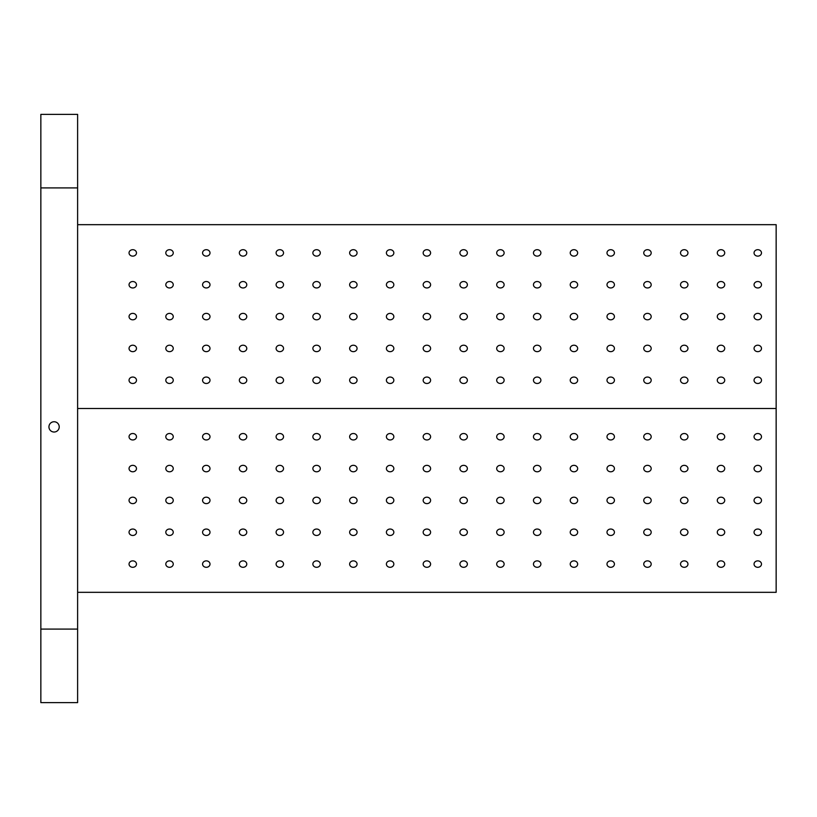 <?xml version="1.0" encoding="UTF-8"?>
<svg xmlns="http://www.w3.org/2000/svg" width="817" height="817" viewBox="0 0 817 817"><rect width="100%" height="100%" fill="white"/><g stroke="black" fill="none" stroke-linecap="round" stroke-linejoin="round"><path stroke-width="1.23" d="M757.768 383.479A3.717 3.217 180 0 1 757.768 377.046A3.717 3.217 180 0 1 757.768 383.479M48.938 426.882A5.147 5.147 0 0 1 56.659 422.43A5.147 5.147 0 0 1 56.659 431.335A5.147 5.147 0 0 1 48.938 426.882M77.615 224.675L776.15 224.675L776.15 592.325L77.615 592.325M757.768 567.304A3.717 3.217 0 0 1 757.768 560.87A3.717 3.217 0 0 1 757.768 567.304M721.002 567.304A3.717 3.217 0 0 1 721.002 560.87A3.717 3.217 0 0 1 721.002 567.304M684.237 567.304A3.717 3.217 0 0 1 684.237 560.87A3.717 3.217 0 0 1 684.237 567.304M647.472 567.304A3.717 3.217 0 0 1 647.472 560.87A3.717 3.217 0 0 1 647.472 567.304M610.707 567.304A3.717 3.217 0 0 1 610.707 560.87A3.717 3.217 0 0 1 610.707 567.304M573.942 567.304A3.717 3.217 0 0 1 573.942 560.87A3.717 3.217 0 0 1 573.942 567.304M537.178 567.304A3.717 3.217 0 0 1 537.178 560.87A3.717 3.217 0 0 1 537.178 567.304M500.413 567.304A3.717 3.217 0 0 1 500.413 560.87A3.717 3.217 0 0 1 500.413 567.304M463.647 567.304A3.717 3.217 0 0 1 463.647 560.87A3.717 3.217 0 0 1 463.647 567.304M426.882 567.304A3.717 3.217 0 0 1 426.882 560.87A3.717 3.217 0 0 1 426.882 567.304M390.118 567.304A3.717 3.217 0 0 1 390.118 560.87A3.717 3.217 0 0 1 390.118 567.304M353.353 567.304A3.717 3.217 0 0 1 353.353 560.87A3.717 3.217 0 0 1 353.353 567.304M316.587 567.304A3.717 3.217 0 0 1 316.587 560.87A3.717 3.217 0 0 1 316.587 567.304M279.822 567.304A3.717 3.217 0 0 1 279.822 560.87A3.717 3.217 0 0 1 279.822 567.304M243.058 567.304A3.717 3.217 0 0 1 243.058 560.87A3.717 3.217 0 0 1 243.058 567.304M206.292 567.304A3.717 3.217 0 0 1 206.292 560.87A3.717 3.217 0 0 1 206.292 567.304M169.528 567.304A3.717 3.217 0 0 1 169.528 560.87A3.717 3.217 0 0 1 169.528 567.304M132.762 567.304A3.717 3.217 0 0 1 132.762 560.87A3.717 3.217 0 0 1 132.762 567.304M757.768 535.472A3.717 3.217 0 0 1 757.768 529.038A3.717 3.217 0 0 1 757.768 535.472M721.002 535.472A3.717 3.217 0 0 1 721.002 529.038A3.717 3.217 0 0 1 721.002 535.472M684.237 535.472A3.717 3.217 0 0 1 684.237 529.038A3.717 3.217 0 0 1 684.237 535.472M647.472 535.472A3.717 3.217 0 0 1 647.472 529.038A3.717 3.217 0 0 1 647.472 535.472M610.707 535.472A3.717 3.217 0 0 1 610.707 529.038A3.717 3.217 0 0 1 610.707 535.472M573.942 535.472A3.717 3.217 0 0 1 573.942 529.038A3.717 3.217 0 0 1 573.942 535.472M537.178 535.472A3.717 3.217 0 0 1 537.178 529.038A3.717 3.217 0 0 1 537.178 535.472M500.413 535.472A3.717 3.217 0 0 1 500.413 529.038A3.717 3.217 0 0 1 500.413 535.472M463.647 535.472A3.717 3.217 0 0 1 463.647 529.038A3.717 3.217 0 0 1 463.647 535.472M426.882 535.472A3.717 3.217 0 0 1 426.882 529.038A3.717 3.217 0 0 1 426.882 535.472M390.118 535.472A3.717 3.217 0 0 1 390.118 529.038A3.717 3.217 0 0 1 390.118 535.472M353.353 535.472A3.717 3.217 0 0 1 353.353 529.038A3.717 3.217 0 0 1 353.353 535.472M316.587 535.472A3.717 3.217 0 0 1 316.587 529.038A3.717 3.217 0 0 1 316.587 535.472M279.822 535.472A3.717 3.217 0 0 1 279.822 529.038A3.717 3.217 0 0 1 279.822 535.472M243.058 535.472A3.717 3.217 0 0 1 243.058 529.038A3.717 3.217 0 0 1 243.058 535.472M206.292 535.472A3.717 3.217 0 0 1 206.292 529.038A3.717 3.217 0 0 1 206.292 535.472M169.528 535.472A3.717 3.217 0 0 1 169.528 529.038A3.717 3.217 0 0 1 169.528 535.472M132.762 535.472A3.717 3.217 0 0 1 132.762 529.038A3.717 3.217 0 0 1 132.762 535.472M757.768 503.629A3.717 3.217 0 0 1 757.768 497.196A3.717 3.217 0 0 1 757.768 503.629M721.002 503.629A3.717 3.217 0 0 1 721.002 497.196A3.717 3.217 0 0 1 721.002 503.629M684.237 503.629A3.717 3.217 0 0 1 684.237 497.196A3.717 3.217 0 0 1 684.237 503.629M647.472 503.629A3.717 3.217 0 0 1 647.472 497.196A3.717 3.217 0 0 1 647.472 503.629M610.707 503.629A3.717 3.217 0 0 1 610.707 497.196A3.717 3.217 0 0 1 610.707 503.629M573.942 503.629A3.717 3.217 0 0 1 573.942 497.196A3.717 3.217 0 0 1 573.942 503.629M537.178 503.629A3.717 3.217 0 0 1 537.178 497.196A3.717 3.217 0 0 1 537.178 503.629M500.413 503.629A3.717 3.217 0 0 1 500.413 497.196A3.717 3.217 0 0 1 500.413 503.629M463.647 503.629A3.717 3.217 0 0 1 463.647 497.196A3.717 3.217 0 0 1 463.647 503.629M426.882 503.629A3.717 3.217 0 0 1 426.882 497.196A3.717 3.217 0 0 1 426.882 503.629M390.118 503.629A3.717 3.217 0 0 1 390.118 497.196A3.717 3.217 0 0 1 390.118 503.629M353.353 503.629A3.717 3.217 0 0 1 353.353 497.196A3.717 3.217 0 0 1 353.353 503.629M316.587 503.629A3.717 3.217 0 0 1 316.587 497.196A3.717 3.217 0 0 1 316.587 503.629M279.822 503.629A3.717 3.217 0 0 1 279.822 497.196A3.717 3.217 0 0 1 279.822 503.629M243.058 503.629A3.717 3.217 0 0 1 243.058 497.196A3.717 3.217 0 0 1 243.058 503.629M206.292 503.629A3.717 3.217 0 0 1 206.292 497.196A3.717 3.217 0 0 1 206.292 503.629M169.528 503.629A3.717 3.217 0 0 1 169.528 497.196A3.717 3.217 0 0 1 169.528 503.629M132.762 503.629A3.717 3.217 0 0 1 132.762 497.196A3.717 3.217 0 0 1 132.762 503.629M757.768 471.787A3.717 3.217 0 0 1 757.768 465.353A3.717 3.217 0 0 1 757.768 471.787M721.002 471.787A3.717 3.217 0 0 1 721.002 465.353A3.717 3.217 0 0 1 721.002 471.787M684.237 471.787A3.717 3.217 0 0 1 684.237 465.353A3.717 3.217 0 0 1 684.237 471.787M647.472 471.787A3.717 3.217 0 0 1 647.472 465.353A3.717 3.217 0 0 1 647.472 471.787M610.707 471.787A3.717 3.217 0 0 1 610.707 465.353A3.717 3.217 0 0 1 610.707 471.787M573.942 471.787A3.717 3.217 0 0 1 573.942 465.353A3.717 3.217 0 0 1 573.942 471.787M537.178 471.787A3.717 3.217 0 0 1 537.178 465.353A3.717 3.217 0 0 1 537.178 471.787M500.413 471.787A3.717 3.217 0 0 1 500.413 465.353A3.717 3.217 0 0 1 500.413 471.787M463.647 471.787A3.717 3.217 0 0 1 463.647 465.353A3.717 3.217 0 0 1 463.647 471.787M426.882 471.787A3.717 3.217 0 0 1 426.882 465.353A3.717 3.217 0 0 1 426.882 471.787M390.118 471.787A3.717 3.217 0 0 1 390.118 465.353A3.717 3.217 0 0 1 390.118 471.787M353.353 471.787A3.717 3.217 0 0 1 353.353 465.353A3.717 3.217 0 0 1 353.353 471.787M316.587 471.787A3.717 3.217 0 0 1 316.587 465.353A3.717 3.217 0 0 1 316.587 471.787M279.822 471.787A3.717 3.217 0 0 1 279.822 465.353A3.717 3.217 0 0 1 279.822 471.787M243.058 471.787A3.717 3.217 0 0 1 243.058 465.353A3.717 3.217 0 0 1 243.058 471.787M206.292 471.787A3.717 3.217 0 0 1 206.292 465.353A3.717 3.217 0 0 1 206.292 471.787M169.528 471.787A3.717 3.217 0 0 1 169.528 465.353A3.717 3.217 0 0 1 169.528 471.787M132.762 471.787A3.717 3.217 0 0 1 132.762 465.353A3.717 3.217 0 0 1 132.762 471.787M757.768 439.954A3.717 3.217 0 0 1 757.768 433.521A3.717 3.217 0 0 1 757.768 439.954M721.002 439.954A3.717 3.217 0 0 1 721.002 433.521A3.717 3.217 0 0 1 721.002 439.954M684.237 439.954A3.717 3.217 0 0 1 684.237 433.521A3.717 3.217 0 0 1 684.237 439.954M647.472 439.954A3.717 3.217 0 0 1 647.472 433.521A3.717 3.217 0 0 1 647.472 439.954M610.707 439.954A3.717 3.217 0 0 1 610.707 433.521A3.717 3.217 0 0 1 610.707 439.954M573.942 439.954A3.717 3.217 0 0 1 573.942 433.521A3.717 3.217 0 0 1 573.942 439.954M537.178 439.954A3.717 3.217 0 0 1 537.178 433.521A3.717 3.217 0 0 1 537.178 439.954M500.413 439.954A3.717 3.217 0 0 1 500.413 433.521A3.717 3.217 0 0 1 500.413 439.954M463.647 439.954A3.717 3.217 0 0 1 463.647 433.521A3.717 3.217 0 0 1 463.647 439.954M426.882 439.954A3.717 3.217 0 0 1 426.882 433.521A3.717 3.217 0 0 1 426.882 439.954M390.118 439.954A3.717 3.217 0 0 1 390.118 433.521A3.717 3.217 0 0 1 390.118 439.954M353.353 439.954A3.717 3.217 0 0 1 353.353 433.521A3.717 3.217 0 0 1 353.353 439.954M316.587 439.954A3.717 3.217 0 0 1 316.587 433.521A3.717 3.217 0 0 1 316.587 439.954M279.822 439.954A3.717 3.217 0 0 1 279.822 433.521A3.717 3.217 0 0 1 279.822 439.954M243.058 439.954A3.717 3.217 0 0 1 243.058 433.521A3.717 3.217 0 0 1 243.058 439.954M206.292 439.954A3.717 3.217 0 0 1 206.292 433.521A3.717 3.217 0 0 1 206.292 439.954M169.528 439.954A3.717 3.217 0 0 1 169.528 433.521A3.717 3.217 0 0 1 169.528 439.954M132.762 439.954A3.717 3.217 0 0 1 132.762 433.521A3.717 3.217 0 0 1 132.762 439.954M776.15 408.5L77.615 408.5M721.002 383.479A3.717 3.217 180 0 1 721.002 377.046A3.717 3.217 180 0 1 721.002 383.479M684.237 383.479A3.717 3.217 180 0 1 684.237 377.046A3.717 3.217 180 0 1 684.237 383.479M647.472 383.479A3.717 3.217 180 0 1 647.472 377.046A3.717 3.217 180 0 1 647.472 383.479M610.707 383.479A3.717 3.217 180 0 1 610.707 377.046A3.717 3.217 180 0 1 610.707 383.479M573.942 383.479A3.717 3.217 180 0 1 573.942 377.046A3.717 3.217 180 0 1 573.942 383.479M537.178 383.479A3.717 3.217 180 0 1 537.178 377.046A3.717 3.217 180 0 1 537.178 383.479M500.413 383.479A3.717 3.217 180 0 1 500.413 377.046A3.717 3.217 180 0 1 500.413 383.479M463.647 383.479A3.717 3.217 180 0 1 463.647 377.046A3.717 3.217 180 0 1 463.647 383.479M426.882 383.479A3.717 3.217 180 0 1 426.882 377.046A3.717 3.217 180 0 1 426.882 383.479M390.118 383.479A3.717 3.217 180 0 1 390.118 377.046A3.717 3.217 180 0 1 390.118 383.479M353.353 383.479A3.717 3.217 180 0 1 353.353 377.046A3.717 3.217 180 0 1 353.353 383.479M316.587 383.479A3.717 3.217 180 0 1 316.587 377.046A3.717 3.217 180 0 1 316.587 383.479M279.822 383.479A3.717 3.217 180 0 1 279.822 377.046A3.717 3.217 180 0 1 279.822 383.479M243.058 383.479A3.717 3.217 180 0 1 243.058 377.046A3.717 3.217 180 0 1 243.058 383.479M206.292 383.479A3.717 3.217 180 0 1 206.292 377.046A3.717 3.217 180 0 1 206.292 383.479M169.528 383.479A3.717 3.217 180 0 1 169.528 377.046A3.717 3.217 180 0 1 169.528 383.479M132.762 383.479A3.717 3.217 180 0 1 132.762 377.046A3.717 3.217 180 0 1 132.762 383.479M757.768 351.647A3.717 3.217 180 0 1 757.768 345.213A3.717 3.217 180 0 1 757.768 351.647M721.002 351.647A3.717 3.217 180 0 1 721.002 345.213A3.717 3.217 180 0 1 721.002 351.647M684.237 351.647A3.717 3.217 180 0 1 684.237 345.213A3.717 3.217 180 0 1 684.237 351.647M647.472 351.647A3.717 3.217 180 0 1 647.472 345.213A3.717 3.217 180 0 1 647.472 351.647M610.707 351.647A3.717 3.217 180 0 1 610.707 345.213A3.717 3.217 180 0 1 610.707 351.647M573.942 351.647A3.717 3.217 180 0 1 573.942 345.213A3.717 3.217 180 0 1 573.942 351.647M537.178 351.647A3.717 3.217 180 0 1 537.178 345.213A3.717 3.217 180 0 1 537.178 351.647M500.413 351.647A3.717 3.217 180 0 1 500.413 345.213A3.717 3.217 180 0 1 500.413 351.647M463.647 351.647A3.717 3.217 180 0 1 463.647 345.213A3.717 3.217 180 0 1 463.647 351.647M426.882 351.647A3.717 3.217 180 0 1 426.882 345.213A3.717 3.217 180 0 1 426.882 351.647M390.118 351.647A3.717 3.217 180 0 1 390.118 345.213A3.717 3.217 180 0 1 390.118 351.647M353.353 351.647A3.717 3.217 180 0 1 353.353 345.213A3.717 3.217 180 0 1 353.353 351.647M316.587 351.647A3.717 3.217 180 0 1 316.587 345.213A3.717 3.217 180 0 1 316.587 351.647M279.822 351.647A3.717 3.217 180 0 1 279.822 345.213A3.717 3.217 180 0 1 279.822 351.647M243.058 351.647A3.717 3.217 180 0 1 243.058 345.213A3.717 3.217 180 0 1 243.058 351.647M206.292 351.647A3.717 3.217 180 0 1 206.292 345.213A3.717 3.217 180 0 1 206.292 351.647M169.528 351.647A3.717 3.217 180 0 1 169.528 345.213A3.717 3.217 180 0 1 169.528 351.647M132.762 351.647A3.717 3.217 180 0 1 132.762 345.213A3.717 3.217 180 0 1 132.762 351.647M757.768 319.804A3.717 3.217 180 0 1 757.768 313.371A3.717 3.217 180 0 1 757.768 319.804M721.002 319.804A3.717 3.217 180 0 1 721.002 313.371A3.717 3.217 180 0 1 721.002 319.804M684.237 319.804A3.717 3.217 180 0 1 684.237 313.371A3.717 3.217 180 0 1 684.237 319.804M647.472 319.804A3.717 3.217 180 0 1 647.472 313.371A3.717 3.217 180 0 1 647.472 319.804M610.707 319.804A3.717 3.217 180 0 1 610.707 313.371A3.717 3.217 180 0 1 610.707 319.804M573.942 319.804A3.717 3.217 180 0 1 573.942 313.371A3.717 3.217 180 0 1 573.942 319.804M537.178 319.804A3.717 3.217 180 0 1 537.178 313.371A3.717 3.217 180 0 1 537.178 319.804M500.413 319.804A3.717 3.217 180 0 1 500.413 313.371A3.717 3.217 180 0 1 500.413 319.804M463.647 319.804A3.717 3.217 180 0 1 463.647 313.371A3.717 3.217 180 0 1 463.647 319.804M426.882 319.804A3.717 3.217 180 0 1 426.882 313.371A3.717 3.217 180 0 1 426.882 319.804M390.118 319.804A3.717 3.217 180 0 1 390.118 313.371A3.717 3.217 180 0 1 390.118 319.804M353.353 319.804A3.717 3.217 180 0 1 353.353 313.371A3.717 3.217 180 0 1 353.353 319.804M316.587 319.804A3.717 3.217 180 0 1 316.587 313.371A3.717 3.217 180 0 1 316.587 319.804M279.822 319.804A3.717 3.217 180 0 1 279.822 313.371A3.717 3.217 180 0 1 279.822 319.804M243.058 319.804A3.717 3.217 180 0 1 243.058 313.371A3.717 3.217 180 0 1 243.058 319.804M206.292 319.804A3.717 3.217 180 0 1 206.292 313.371A3.717 3.217 180 0 1 206.292 319.804M169.528 319.804A3.717 3.217 180 0 1 169.528 313.371A3.717 3.217 180 0 1 169.528 319.804M132.762 319.804A3.717 3.217 180 0 1 132.762 313.371A3.717 3.217 180 0 1 132.762 319.804M757.768 287.962A3.717 3.217 180 0 1 757.768 281.528A3.717 3.217 180 0 1 757.768 287.962M721.002 287.962A3.717 3.217 180 0 1 721.002 281.528A3.717 3.217 180 0 1 721.002 287.962M684.237 287.962A3.717 3.217 180 0 1 684.237 281.528A3.717 3.217 180 0 1 684.237 287.962M647.472 287.962A3.717 3.217 180 0 1 647.472 281.528A3.717 3.217 180 0 1 647.472 287.962M610.707 287.962A3.717 3.217 180 0 1 610.707 281.528A3.717 3.217 180 0 1 610.707 287.962M573.942 287.962A3.717 3.217 180 0 1 573.942 281.528A3.717 3.217 180 0 1 573.942 287.962M537.178 287.962A3.717 3.217 180 0 1 537.178 281.528A3.717 3.217 180 0 1 537.178 287.962M500.413 287.962A3.717 3.217 180 0 1 500.413 281.528A3.717 3.217 180 0 1 500.413 287.962M463.647 287.962A3.717 3.217 180 0 1 463.647 281.528A3.717 3.217 180 0 1 463.647 287.962M426.882 287.962A3.717 3.217 180 0 1 426.882 281.528A3.717 3.217 180 0 1 426.882 287.962M390.118 287.962A3.717 3.217 180 0 1 390.118 281.528A3.717 3.217 180 0 1 390.118 287.962M353.353 287.962A3.717 3.217 180 0 1 353.353 281.528A3.717 3.217 180 0 1 353.353 287.962M316.587 287.962A3.717 3.217 180 0 1 316.587 281.528A3.717 3.217 180 0 1 316.587 287.962M279.822 287.962A3.717 3.217 180 0 1 279.822 281.528A3.717 3.217 180 0 1 279.822 287.962M243.058 287.962A3.717 3.217 180 0 1 243.058 281.528A3.717 3.217 180 0 1 243.058 287.962M206.292 287.962A3.717 3.217 180 0 1 206.292 281.528A3.717 3.217 180 0 1 206.292 287.962M169.528 287.962A3.717 3.217 180 0 1 169.528 281.528A3.717 3.217 180 0 1 169.528 287.962M132.762 287.962A3.717 3.217 180 0 1 132.762 281.528A3.717 3.217 180 0 1 132.762 287.962M757.768 256.13A3.717 3.217 180 0 1 757.768 249.696A3.717 3.217 180 0 1 757.768 256.13M721.002 256.13A3.717 3.217 180 0 1 721.002 249.696A3.717 3.217 180 0 1 721.002 256.13M684.237 256.13A3.717 3.217 180 0 1 684.237 249.696A3.717 3.217 180 0 1 684.237 256.13M647.472 256.13A3.717 3.217 180 0 1 647.472 249.696A3.717 3.217 180 0 1 647.472 256.13M610.707 256.13A3.717 3.217 180 0 1 610.707 249.696A3.717 3.217 180 0 1 610.707 256.13M573.942 256.13A3.717 3.217 180 0 1 573.942 249.696A3.717 3.217 180 0 1 573.942 256.13M537.178 256.13A3.717 3.217 180 0 1 537.178 249.696A3.717 3.217 180 0 1 537.178 256.13M500.413 256.13A3.717 3.217 180 0 1 500.413 249.696A3.717 3.217 180 0 1 500.413 256.13M463.647 256.13A3.717 3.217 180 0 1 463.647 249.696A3.717 3.217 180 0 1 463.647 256.13M426.882 256.13A3.717 3.217 180 0 1 426.882 249.696A3.717 3.217 180 0 1 426.882 256.13M390.118 256.13A3.717 3.217 180 0 1 390.118 249.696A3.717 3.217 180 0 1 390.118 256.13M353.353 256.13A3.717 3.217 180 0 1 353.353 249.696A3.717 3.217 180 0 1 353.353 256.13M316.587 256.13A3.717 3.217 180 0 1 316.587 249.696A3.717 3.217 180 0 1 316.587 256.13M279.822 256.13A3.717 3.217 180 0 1 279.822 249.696A3.717 3.217 180 0 1 279.822 256.13M243.058 256.13A3.717 3.217 180 0 1 243.058 249.696A3.717 3.217 180 0 1 243.058 256.13M206.292 256.13A3.717 3.217 180 0 1 206.292 249.696A3.717 3.217 180 0 1 206.292 256.13M169.528 256.13A3.717 3.217 180 0 1 169.528 249.696A3.717 3.217 180 0 1 169.528 256.13M132.762 256.13A3.717 3.217 180 0 1 132.762 249.696A3.717 3.217 180 0 1 132.762 256.13M40.85 629.09L40.85 702.62L77.615 702.62L77.615 114.38L40.85 114.38L40.85 629.09L77.615 629.09M77.615 187.91L40.85 187.91"/></g></svg>
